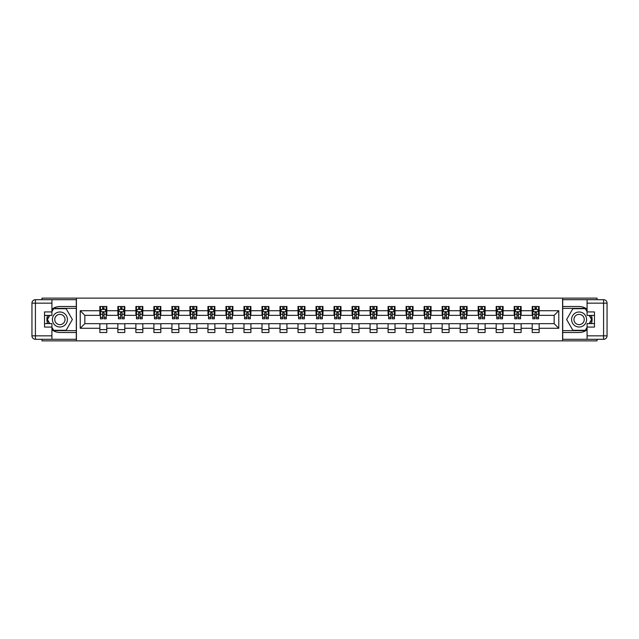<?xml version="1.0" encoding="UTF-8"?>
<svg xmlns="http://www.w3.org/2000/svg" width="639" height="639" viewBox="0 0 639 639"><rect width="100%" height="100%" fill="white"/><g stroke="black" fill="none" stroke-linecap="round" stroke-linejoin="round"><path stroke-width="0.96" d="M41.998 339.309L41.998 340.867L597.002 340.867L597.002 339.309M597.002 299.691L597.002 298.133L562.592 298.133L562.592 340.867M562.592 298.133L41.998 298.133L41.998 299.691M76.408 340.867L76.408 298.133M539.148 310.722L539.148 306.504L532.215 306.504L532.215 310.722L521.128 310.722L521.128 306.504L514.203 306.504L514.203 310.722L503.117 310.722L503.117 306.504L496.184 306.504L496.184 310.722L485.105 310.722L485.105 306.504L478.172 306.504L478.172 310.722L467.085 310.722L467.085 306.504L460.16 306.504L460.16 310.722L449.073 310.722L449.073 306.504L442.14 306.504L442.14 310.722L431.053 310.722L431.053 306.504L424.128 306.504L424.128 310.722L413.042 310.722L413.042 306.504L406.108 306.504L406.108 310.722L395.022 310.722L395.022 306.504L388.097 306.504L388.097 310.722L377.01 310.722L377.01 306.504L370.085 306.504L370.085 310.722L358.998 310.722L358.998 306.504L352.065 306.504L352.065 310.722L340.978 310.722L340.978 306.504L334.053 306.504L334.053 310.722L322.967 310.722L322.967 306.504L316.033 306.504L316.033 310.722L304.947 310.722L304.947 306.504L298.022 306.504L298.022 310.722L286.935 310.722L286.935 306.504L280.002 306.504L280.002 310.722L268.915 310.722L268.915 306.504L261.99 306.504L261.99 310.722L250.903 310.722L250.903 306.504L243.978 306.504L243.978 310.722L232.892 310.722L232.892 306.504L225.958 306.504L225.958 310.722L214.872 310.722L214.872 306.504L207.947 306.504L207.947 310.722L196.86 310.722L196.86 306.504L189.927 306.504L189.927 310.722L178.84 310.722L178.84 306.504L171.915 306.504L171.915 310.722L160.828 310.722L160.828 306.504L153.895 306.504L153.895 310.722L142.816 310.722L142.816 306.504L135.883 306.504L135.883 310.722L124.797 310.722L124.797 306.504L117.872 306.504L117.872 310.722L106.785 310.722L106.785 306.504L99.852 306.504L99.852 310.722L80.218 310.722L80.218 328.278L84.843 323.653L99.852 323.653L99.852 332.496L106.785 332.496L106.785 323.653L117.872 323.653L117.872 332.496L124.797 332.496L124.797 323.653L135.883 323.653L135.883 332.496L142.816 332.496L142.816 323.653L153.895 323.653L153.895 332.496L160.828 332.496L160.828 323.653L171.915 323.653L171.915 332.496L178.84 332.496L178.84 323.653L189.927 323.653L189.927 332.496L196.86 332.496L196.86 323.653L207.947 323.653L207.947 332.496L214.872 332.496L214.872 323.653L225.958 323.653L225.958 332.496L232.892 332.496L232.892 323.653L243.978 323.653L243.978 332.496L250.903 332.496L250.903 323.653L261.99 323.653L261.99 332.496L268.915 332.496L268.915 323.653L280.002 323.653L280.002 332.496L286.935 332.496L286.935 323.653L298.022 323.653L298.022 332.496L304.947 332.496L304.947 323.653L316.033 323.653L316.033 332.496L322.967 332.496L322.967 323.653L334.053 323.653L334.053 332.496L340.978 332.496L340.978 323.653L352.065 323.653L352.065 332.496L358.998 332.496L358.998 323.653L370.085 323.653L370.085 332.496L377.01 332.496L377.01 323.653L388.097 323.653L388.097 332.496L395.022 332.496L395.022 323.653L406.108 323.653L406.108 332.496L413.042 332.496L413.042 323.653L424.128 323.653L424.128 332.496L431.053 332.496L431.053 323.653L442.14 323.653L442.14 332.496L449.073 332.496L449.073 323.653L460.16 323.653L460.16 332.496L467.085 332.496L467.085 323.653L478.172 323.653L478.172 332.496L485.105 332.496L485.105 323.653L496.184 323.653L496.184 332.496L503.117 332.496L503.117 323.653L514.203 323.653L514.203 332.496L521.128 332.496L521.128 323.653L532.215 323.653L532.215 332.496L539.148 332.496L539.148 323.653L554.157 323.653L554.157 315.346L539.148 315.346L539.148 310.722L558.782 310.722L558.782 328.278L539.148 328.278M532.215 328.278L521.128 328.278M514.203 328.278L503.117 328.278M496.184 328.278L485.105 328.278M478.172 328.278L467.085 328.278M460.16 328.278L449.073 328.278M442.14 328.278L431.053 328.278M424.128 328.278L413.042 328.278M406.108 328.278L395.022 328.278M388.097 328.278L377.01 328.278M370.085 328.278L358.998 328.278M352.065 328.278L340.978 328.278M334.053 328.278L322.967 328.278M316.033 328.278L304.947 328.278M298.022 328.278L286.935 328.278M280.002 328.278L268.915 328.278M261.99 328.278L250.903 328.278M243.978 328.278L232.892 328.278M225.958 328.278L214.872 328.278M207.947 328.278L196.86 328.278M189.927 328.278L178.84 328.278M171.915 328.278L160.828 328.278M153.895 328.278L142.816 328.278M135.883 328.278L124.797 328.278M117.872 328.278L106.785 328.278M99.852 328.278L80.218 328.278M532.215 310.722L532.215 315.346L521.128 315.346L521.128 310.722M514.203 310.722L514.203 315.346L503.117 315.346L503.117 310.722M496.184 310.722L496.184 315.346L485.105 315.346L485.105 310.722M478.172 310.722L478.172 315.346L467.085 315.346L467.085 310.722M460.16 310.722L460.16 315.346L449.073 315.346L449.073 310.722M442.14 310.722L442.14 315.346L431.053 315.346L431.053 310.722M424.128 310.722L424.128 315.346L413.042 315.346L413.042 310.722M406.108 310.722L406.108 315.346L395.022 315.346L395.022 310.722M388.097 310.722L388.097 315.346L377.01 315.346L377.01 310.722M370.085 310.722L370.085 315.346L358.998 315.346L358.998 310.722M352.065 310.722L352.065 315.346L340.978 315.346L340.978 310.722M334.053 310.722L334.053 315.346L322.967 315.346L322.967 310.722M316.033 310.722L316.033 315.346L304.947 315.346L304.947 310.722M298.022 310.722L298.022 315.346L286.935 315.346L286.935 310.722M280.002 310.722L280.002 315.346L268.915 315.346L268.915 310.722M261.99 310.722L261.99 315.346L250.903 315.346L250.903 310.722M243.978 310.722L243.978 315.346L232.892 315.346L232.892 310.722M225.958 310.722L225.958 315.346L214.872 315.346L214.872 310.722M207.947 310.722L207.947 315.346L196.86 315.346L196.86 310.722M189.927 310.722L189.927 315.346L178.84 315.346L178.84 310.722M171.915 310.722L171.915 315.346L160.828 315.346L160.828 310.722M153.895 310.722L153.895 315.346L142.816 315.346L142.816 310.722M135.883 310.722L135.883 315.346L124.797 315.346L124.797 310.722M117.872 310.722L117.872 315.346L106.785 315.346L106.785 310.722M99.852 310.722L99.852 315.346L84.843 315.346L80.218 310.722M84.843 315.346L84.843 323.653M558.782 328.278L554.157 323.653M554.157 315.346L558.782 310.722M99.852 309.396L100.427 309.396M102.623 309.396L104.013 309.396M106.202 309.396L106.785 309.396M99.852 315.227L100.427 315.227M102.623 315.227L104.013 315.227M106.202 315.227L106.785 315.227M99.852 323.773L106.785 323.773M99.852 329.604L106.785 329.604M117.872 323.773L124.797 323.773M117.872 329.604L124.797 329.604M117.872 309.396L118.447 309.396M120.643 309.396L122.025 309.396M124.222 309.396L124.797 309.396M117.872 315.227L118.447 315.227M120.643 315.227L122.025 315.227M124.222 315.227L124.797 315.227M135.883 323.773L142.816 323.773M135.883 329.604L142.816 329.604M135.883 309.396L136.458 309.396M138.655 309.396L140.045 309.396M142.233 309.396L142.816 309.396M135.883 315.227L136.458 315.227M138.655 315.227L140.045 315.227M142.233 315.227L142.816 315.227M153.895 323.773L160.828 323.773M153.895 329.604L160.828 329.604M153.895 309.396L154.478 309.396M156.667 309.396L158.057 309.396M160.253 309.396L160.828 309.396M153.895 315.227L154.478 315.227M156.667 315.227L158.057 315.227M160.253 315.227L160.828 315.227M171.915 323.773L178.84 323.773M171.915 329.604L178.84 329.604M171.915 309.396L172.49 309.396M174.687 309.396L176.068 309.396M178.265 309.396L178.84 309.396M171.915 315.227L172.49 315.227M174.687 315.227L176.068 315.227M178.265 315.227L178.84 315.227M189.927 323.773L196.86 323.773M189.927 329.604L196.86 329.604M189.927 309.396L190.51 309.396M192.698 309.396L194.088 309.396M196.277 309.396L196.86 309.396M189.927 315.227L190.51 315.227M192.698 315.227L194.088 315.227M196.277 315.227L196.86 315.227M207.947 323.773L214.872 323.773M207.947 329.604L214.872 329.604M207.947 309.396L208.522 309.396M210.718 309.396L212.1 309.396M214.297 309.396L214.872 309.396M207.947 315.227L208.522 315.227M210.718 315.227L212.1 315.227M214.297 315.227L214.872 315.227M225.958 323.773L232.892 323.773M225.958 329.604L232.892 329.604M225.958 309.396L226.533 309.396M228.73 309.396L230.12 309.396M232.308 309.396L232.892 309.396M225.958 315.227L226.533 315.227M228.73 315.227L230.12 315.227M232.308 315.227L232.892 315.227M243.978 323.773L250.903 323.773M243.978 329.604L250.903 329.604M243.978 309.396L244.553 309.396M246.75 309.396L248.132 309.396M250.328 309.396L250.903 309.396M243.978 315.227L244.553 315.227M246.75 315.227L248.132 315.227M250.328 315.227L250.903 315.227M261.99 323.773L268.915 323.773M261.99 329.604L268.915 329.604M261.99 309.396L262.565 309.396M264.762 309.396L266.143 309.396M268.34 309.396L268.915 309.396M261.99 315.227L262.565 315.227M264.762 315.227L266.143 315.227M268.34 315.227L268.915 315.227M280.002 323.773L286.935 323.773M280.002 329.604L286.935 329.604M280.002 309.396L280.585 309.396M282.773 309.396L284.163 309.396M286.36 309.396L286.935 309.396M280.002 315.227L280.585 315.227M282.773 315.227L284.163 315.227M286.36 315.227L286.935 315.227M298.022 323.773L304.947 323.773M298.022 329.604L304.947 329.604M298.022 309.396L298.597 309.396M300.793 309.396L302.175 309.396M304.372 309.396L304.947 309.396M298.022 315.227L298.597 315.227M300.793 315.227L302.175 315.227M304.372 315.227L304.947 315.227M316.033 323.773L322.967 323.773M316.033 329.604L322.967 329.604M316.033 309.396L316.617 309.396M318.805 309.396L320.195 309.396M322.383 309.396L322.967 309.396M316.033 315.227L316.617 315.227M318.805 315.227L320.195 315.227M322.383 315.227L322.967 315.227M334.053 323.773L340.978 323.773M334.053 329.604L340.978 329.604M334.053 309.396L334.628 309.396M336.825 309.396L338.207 309.396M340.403 309.396L340.978 309.396M334.053 315.227L334.628 315.227M336.825 315.227L338.207 315.227M340.403 315.227L340.978 315.227M352.065 323.773L358.998 323.773M352.065 329.604L358.998 329.604M352.065 309.396L352.64 309.396M354.837 309.396L356.227 309.396M358.415 309.396L358.998 309.396M352.065 315.227L352.64 315.227M354.837 315.227L356.227 315.227M358.415 315.227L358.998 315.227M370.085 323.773L377.01 323.773M370.085 329.604L377.01 329.604M370.085 309.396L370.66 309.396M372.856 309.396L374.238 309.396M376.435 309.396L377.01 309.396M370.085 315.227L370.66 315.227M372.856 315.227L374.238 315.227M376.435 315.227L377.01 315.227M388.097 323.773L395.022 323.773M388.097 329.604L395.022 329.604M388.097 309.396L388.672 309.396M390.868 309.396L392.25 309.396M394.447 309.396L395.022 309.396M388.097 315.227L388.672 315.227M390.868 315.227L392.25 315.227M394.447 315.227L395.022 315.227M406.108 323.773L413.042 323.773M406.108 329.604L413.042 329.604M406.108 309.396L406.692 309.396M408.88 309.396L410.27 309.396M412.467 309.396L413.042 309.396M406.108 315.227L406.692 315.227M408.88 315.227L410.27 315.227M412.467 315.227L413.042 315.227M424.128 323.773L431.053 323.773M424.128 329.604L431.053 329.604M424.128 309.396L424.703 309.396M426.9 309.396L428.282 309.396M430.478 309.396L431.053 309.396M424.128 315.227L424.703 315.227M426.9 315.227L428.282 315.227M430.478 315.227L431.053 315.227M442.14 323.773L449.073 323.773M442.14 329.604L449.073 329.604M442.14 309.396L442.723 309.396M444.912 309.396L446.302 309.396M448.49 309.396L449.073 309.396M442.14 315.227L442.723 315.227M444.912 315.227L446.302 315.227M448.49 315.227L449.073 315.227M460.16 323.773L467.085 323.773M460.16 329.604L467.085 329.604M460.16 309.396L460.735 309.396M462.932 309.396L464.313 309.396M466.51 309.396L467.085 309.396M460.16 315.227L460.735 315.227M462.932 315.227L464.313 315.227M466.51 315.227L467.085 315.227M478.172 323.773L485.105 323.773M478.172 329.604L485.105 329.604M478.172 309.396L478.747 309.396M480.943 309.396L482.333 309.396M484.522 309.396L485.105 309.396M478.172 315.227L478.747 315.227M480.943 315.227L482.333 315.227M484.522 315.227L485.105 315.227M496.184 323.773L503.117 323.773M496.184 329.604L503.117 329.604M496.184 309.396L496.767 309.396M498.955 309.396L500.345 309.396M502.542 309.396L503.117 309.396M496.184 315.227L496.767 315.227M498.955 315.227L500.345 315.227M502.542 315.227L503.117 315.227M514.203 323.773L521.128 323.773M514.203 329.604L521.128 329.604M514.203 309.396L514.778 309.396M516.975 309.396L518.357 309.396M520.553 309.396L521.128 309.396M514.203 315.227L514.778 315.227M516.975 315.227L518.357 315.227M520.553 315.227L521.128 315.227M532.215 323.773L539.148 323.773M532.215 329.604L539.148 329.604M532.215 309.396L532.798 309.396M534.987 309.396L536.377 309.396M538.573 309.396L539.148 309.396M532.215 315.227L532.798 315.227M534.987 315.227L536.377 315.227M538.573 315.227L539.148 315.227M104.013 308.006L102.623 308.006M106.202 317.359L104.013 317.359L104.013 318.805L106.202 318.805L106.202 311.76L105.052 309.452L101.585 309.452L100.427 311.76L100.427 318.805L102.623 318.805L102.623 317.359L100.427 317.359M100.427 311.76L100.427 306.504M106.202 311.76L106.202 306.504M102.623 309.452L102.623 306.504M104.013 306.504L104.013 309.452M104.013 317.359L104.013 312.631L102.623 312.631L102.623 317.359M63.652 312.998A7.508 7.508 0 0 0 53.396 315.746A7.508 7.508 0 0 0 56.144 326.002A7.508 7.508 0 0 0 66.4 323.254A7.508 7.508 0 0 0 63.652 312.998M62.462 315.051A5.136 5.136 0 0 0 55.449 316.928A5.136 5.136 0 0 0 57.326 323.949A5.136 5.136 0 0 0 64.347 322.072A5.136 5.136 0 0 0 62.462 315.051M51.927 311.704L53.66 308.701L66.129 308.701L72.367 319.5L66.129 330.299L53.66 330.299L51.927 327.296M49.794 323.598L47.43 319.5L49.794 315.402M582.856 312.998A7.508 7.508 0 0 0 572.6 315.746A7.508 7.508 0 0 0 575.348 326.002A7.508 7.508 0 0 0 585.604 323.254A7.508 7.508 0 0 0 582.856 312.998M581.674 315.051A5.136 5.136 0 0 0 574.653 316.928A5.136 5.136 0 0 0 576.538 323.949A5.136 5.136 0 0 0 583.551 322.072A5.136 5.136 0 0 0 581.674 315.051M587.073 327.296L585.34 330.299L572.871 330.299L566.633 319.5L572.871 308.701L585.34 308.701L587.073 311.704M589.206 315.402L591.57 319.5L589.206 323.598M51.927 329.764A12.996 12.996 0 0 0 59.898 332.496L76.297 332.496L76.297 339.309L35.417 339.309A3.467 3.467 0 0 1 31.95 335.842L31.95 303.158A3.467 3.467 0 0 1 35.417 299.691L51.927 299.691L51.927 315.402L44.538 315.402M51.927 299.691L76.297 299.691L76.297 306.504L59.898 306.504A12.996 12.996 0 0 0 51.927 309.236M47.566 315.402A12.996 12.996 0 0 0 47.566 323.598M76.297 332.496L76.297 306.504M44.538 323.598L51.927 323.598L51.927 339.309M51.927 311.936L44.538 311.936L44.538 327.064L51.927 327.064M76.297 308.357L53.46 308.357L51.927 311.017M51.927 327.983L53.46 330.643L76.297 330.643M49.395 315.402L47.03 319.5L49.395 323.598M587.073 309.236A12.996 12.996 0 0 0 579.102 306.504L562.703 306.504L562.703 299.691L603.583 299.691A3.467 3.467 0 0 1 607.05 303.158L607.05 335.842A3.467 3.467 0 0 1 603.583 339.309L587.073 339.309L587.073 323.598L594.462 323.598M587.073 339.309L562.703 339.309L562.703 332.496L579.102 332.496A12.996 12.996 0 0 0 587.073 329.764M591.434 323.598A12.996 12.996 0 0 0 591.434 315.402M562.703 306.504L562.703 332.496M594.462 315.402L587.073 315.402L587.073 299.691M587.073 327.064L594.462 327.064L594.462 311.936L587.073 311.936M562.703 330.643L585.54 330.643L587.073 327.983M587.073 311.017L585.54 308.357L562.703 308.357M589.605 323.598L591.97 319.5L589.605 315.402M122.025 308.006L120.643 308.006M124.222 317.359L122.025 317.359L122.025 318.805L124.222 318.805L124.222 311.76L123.063 309.452L119.597 309.452L118.447 311.76L118.447 318.805L120.643 318.805L120.643 317.359L118.447 317.359M118.447 311.76L118.447 306.504M124.222 311.76L124.222 306.504M120.643 309.452L120.643 306.504M122.025 306.504L122.025 309.452M122.025 317.359L122.025 312.631L120.643 312.631L120.643 317.359M140.045 308.006L138.655 308.006M142.233 317.359L140.045 317.359L140.045 318.805L142.233 318.805L142.233 311.76L141.083 309.452L137.617 309.452L136.458 311.76L136.458 318.805L138.655 318.805L138.655 317.359L136.458 317.359M136.458 311.76L136.458 306.504M142.233 311.76L142.233 306.504M138.655 309.452L138.655 306.504M140.045 306.504L140.045 309.452M140.045 317.359L140.045 312.631L138.655 312.631L138.655 317.359M158.057 308.006L156.667 308.006M160.253 317.359L158.057 317.359L158.057 318.805L160.253 318.805L160.253 311.76L159.095 309.452L155.628 309.452L154.478 311.76L154.478 318.805L156.667 318.805L156.667 317.359L154.478 317.359M154.478 311.76L154.478 306.504M160.253 311.76L160.253 306.504M156.667 309.452L156.667 306.504M158.057 306.504L158.057 309.452M158.057 317.359L158.057 312.631L156.667 312.631L156.667 317.359M176.068 308.006L174.687 308.006M178.265 317.359L176.068 317.359L176.068 318.805L178.265 318.805L178.265 311.76L177.107 309.452L173.648 309.452L172.49 311.76L172.49 318.805L174.687 318.805L174.687 317.359L172.49 317.359M172.49 311.76L172.49 306.504M178.265 311.76L178.265 306.504M174.687 309.452L174.687 306.504M176.068 306.504L176.068 309.452M176.068 317.359L176.068 312.631L174.687 312.631L174.687 317.359M194.088 308.006L192.698 308.006M196.277 317.359L194.088 317.359L194.088 318.805L196.277 318.805L196.277 311.76L195.127 309.452L191.66 309.452L190.51 311.76L190.51 318.805L192.698 318.805L192.698 317.359L190.51 317.359M190.51 311.76L190.51 306.504M196.277 311.76L196.277 306.504M192.698 309.452L192.698 306.504M194.088 306.504L194.088 309.452M194.088 317.359L194.088 312.631L192.698 312.631L192.698 317.359M212.1 308.006L210.718 308.006M214.297 317.359L212.1 317.359L212.1 318.805L214.297 318.805L214.297 311.76L213.138 309.452L209.68 309.452L208.522 311.76L208.522 318.805L210.718 318.805L210.718 317.359L208.522 317.359M208.522 311.76L208.522 306.504M214.297 311.76L214.297 306.504M210.718 309.452L210.718 306.504M212.1 306.504L212.1 309.452M212.1 317.359L212.1 312.631L210.718 312.631L210.718 317.359M230.12 308.006L228.73 308.006M232.308 317.359L230.12 317.359L230.12 318.805L232.308 318.805L232.308 311.76L231.158 309.452L227.692 309.452L226.533 311.76L226.533 318.805L228.73 318.805L228.73 317.359L226.533 317.359M226.533 311.76L226.533 306.504M232.308 311.76L232.308 306.504M228.73 309.452L228.73 306.504M230.12 306.504L230.12 309.452M230.12 317.359L230.12 312.631L228.73 312.631L228.73 317.359M248.132 308.006L246.75 308.006M250.328 317.359L248.132 317.359L248.132 318.805L250.328 318.805L250.328 311.76L249.17 309.452L245.703 309.452L244.553 311.76L244.553 318.805L246.75 318.805L246.75 317.359L244.553 317.359M244.553 311.76L244.553 306.504M250.328 311.76L250.328 306.504M246.75 309.452L246.75 306.504M248.132 306.504L248.132 309.452M248.132 317.359L248.132 312.631L246.75 312.631L246.75 317.359M266.143 308.006L264.762 308.006M268.34 317.359L266.143 317.359L266.143 318.805L268.34 318.805L268.34 311.76L267.19 309.452L263.723 309.452L262.565 311.76L262.565 318.805L264.762 318.805L264.762 317.359L262.565 317.359M262.565 311.76L262.565 306.504M268.34 311.76L268.34 306.504M264.762 309.452L264.762 306.504M266.143 306.504L266.143 309.452M266.143 317.359L266.143 312.631L264.762 312.631L264.762 317.359M284.163 308.006L282.773 308.006M286.36 317.359L284.163 317.359L284.163 318.805L286.36 318.805L286.36 311.76L285.202 309.452L281.735 309.452L280.585 311.76L280.585 318.805L282.773 318.805L282.773 317.359L280.585 317.359M280.585 311.76L280.585 306.504M286.36 311.76L286.36 306.504M282.773 309.452L282.773 306.504M284.163 306.504L284.163 309.452M284.163 317.359L284.163 312.631L282.773 312.631L282.773 317.359M302.175 308.006L300.793 308.006M304.372 317.359L302.175 317.359L302.175 318.805L304.372 318.805L304.372 311.76L303.213 309.452L299.755 309.452L298.597 311.76L298.597 318.805L300.793 318.805L300.793 317.359L298.597 317.359M298.597 311.76L298.597 306.504M304.372 311.76L304.372 306.504M300.793 309.452L300.793 306.504M302.175 306.504L302.175 309.452M302.175 317.359L302.175 312.631L300.793 312.631L300.793 317.359M320.195 308.006L318.805 308.006M322.383 317.359L320.195 317.359L320.195 318.805L322.383 318.805L322.383 311.76L321.233 309.452L317.767 309.452L316.617 311.76L316.617 318.805L318.805 318.805L318.805 317.359L316.617 317.359M316.617 311.76L316.617 306.504M322.383 311.76L322.383 306.504M318.805 309.452L318.805 306.504M320.195 306.504L320.195 309.452M320.195 317.359L320.195 312.631L318.805 312.631L318.805 317.359M338.207 308.006L336.825 308.006M340.403 317.359L338.207 317.359L338.207 318.805L340.403 318.805L340.403 311.76L339.245 309.452L335.787 309.452L334.628 311.76L334.628 318.805L336.825 318.805L336.825 317.359L334.628 317.359M334.628 311.76L334.628 306.504M340.403 311.76L340.403 306.504M336.825 309.452L336.825 306.504M338.207 306.504L338.207 309.452M338.207 317.359L338.207 312.631L336.825 312.631L336.825 317.359M356.227 308.006L354.837 308.006M358.415 317.359L356.227 317.359L356.227 318.805L358.415 318.805L358.415 311.76L357.265 309.452L353.798 309.452L352.64 311.76L352.64 318.805L354.837 318.805L354.837 317.359L352.64 317.359M352.64 311.76L352.64 306.504M358.415 311.76L358.415 306.504M354.837 309.452L354.837 306.504M356.227 306.504L356.227 309.452M356.227 317.359L356.227 312.631L354.837 312.631L354.837 317.359M374.238 308.006L372.856 308.006M376.435 317.359L374.238 317.359L374.238 318.805L376.435 318.805L376.435 311.76L375.277 309.452L371.81 309.452L370.66 311.76L370.66 318.805L372.856 318.805L372.856 317.359L370.66 317.359M370.66 311.76L370.66 306.504M376.435 311.76L376.435 306.504M372.856 309.452L372.856 306.504M374.238 306.504L374.238 309.452M374.238 317.359L374.238 312.631L372.856 312.631L372.856 317.359M392.25 308.006L390.868 308.006M394.447 317.359L392.25 317.359L392.25 318.805L394.447 318.805L394.447 311.76L393.297 309.452L389.83 309.452L388.672 311.76L388.672 318.805L390.868 318.805L390.868 317.359L388.672 317.359M388.672 311.76L388.672 306.504M394.447 311.76L394.447 306.504M390.868 309.452L390.868 306.504M392.25 306.504L392.25 309.452M392.25 317.359L392.25 312.631L390.868 312.631L390.868 317.359M410.27 308.006L408.88 308.006M412.467 317.359L410.27 317.359L410.27 318.805L412.467 318.805L412.467 311.76L411.308 309.452L407.842 309.452L406.692 311.76L406.692 318.805L408.88 318.805L408.88 317.359L406.692 317.359M406.692 311.76L406.692 306.504M412.467 311.76L412.467 306.504M408.88 309.452L408.88 306.504M410.27 306.504L410.27 309.452M410.27 317.359L410.27 312.631L408.88 312.631L408.88 317.359M428.282 308.006L426.9 308.006M430.478 317.359L428.282 317.359L428.282 318.805L430.478 318.805L430.478 311.76L429.32 309.452L425.862 309.452L424.703 311.76L424.703 318.805L426.9 318.805L426.9 317.359L424.703 317.359M424.703 311.76L424.703 306.504M430.478 311.76L430.478 306.504M426.9 309.452L426.9 306.504M428.282 306.504L428.282 309.452M428.282 317.359L428.282 312.631L426.9 312.631L426.9 317.359M446.302 308.006L444.912 308.006M448.49 317.359L446.302 317.359L446.302 318.805L448.49 318.805L448.49 311.76L447.34 309.452L443.873 309.452L442.723 311.76L442.723 318.805L444.912 318.805L444.912 317.359L442.723 317.359M442.723 311.76L442.723 306.504M448.49 311.76L448.49 306.504M444.912 309.452L444.912 306.504M446.302 306.504L446.302 309.452M446.302 317.359L446.302 312.631L444.912 312.631L444.912 317.359M464.313 308.006L462.932 308.006M466.51 317.359L464.313 317.359L464.313 318.805L466.51 318.805L466.51 311.76L465.352 309.452L461.893 309.452L460.735 311.76L460.735 318.805L462.932 318.805L462.932 317.359L460.735 317.359M460.735 311.76L460.735 306.504M466.51 311.76L466.51 306.504M462.932 309.452L462.932 306.504M464.313 306.504L464.313 309.452M464.313 317.359L464.313 312.631L462.932 312.631L462.932 317.359M482.333 308.006L480.943 308.006M484.522 317.359L482.333 317.359L482.333 318.805L484.522 318.805L484.522 311.76L483.372 309.452L479.905 309.452L478.747 311.76L478.747 318.805L480.943 318.805L480.943 317.359L478.747 317.359M478.747 311.76L478.747 306.504M484.522 311.76L484.522 306.504M480.943 309.452L480.943 306.504M482.333 306.504L482.333 309.452M482.333 317.359L482.333 312.631L480.943 312.631L480.943 317.359M500.345 308.006L498.955 308.006M502.542 317.359L500.345 317.359L500.345 318.805L502.542 318.805L502.542 311.76L501.383 309.452L497.917 309.452L496.767 311.76L496.767 318.805L498.955 318.805L498.955 317.359L496.767 317.359M496.767 311.76L496.767 306.504M502.542 311.76L502.542 306.504M498.955 309.452L498.955 306.504M500.345 306.504L500.345 309.452M500.345 317.359L500.345 312.631L498.955 312.631L498.955 317.359M518.357 308.006L516.975 308.006M520.553 317.359L518.357 317.359L518.357 318.805L520.553 318.805L520.553 311.76L519.403 309.452L515.937 309.452L514.778 311.76L514.778 318.805L516.975 318.805L516.975 317.359L514.778 317.359M514.778 311.76L514.778 306.504M520.553 311.76L520.553 306.504M516.975 309.452L516.975 306.504M518.357 306.504L518.357 309.452M518.357 317.359L518.357 312.631L516.975 312.631L516.975 317.359M536.377 308.006L534.987 308.006M538.573 317.359L536.377 317.359L536.377 318.805L538.573 318.805L538.573 311.76L537.415 309.452L533.948 309.452L532.798 311.76L532.798 318.805L534.987 318.805L534.987 317.359L532.798 317.359M532.798 311.76L532.798 306.504M538.573 311.76L538.573 306.504M534.987 309.452L534.987 306.504M536.377 306.504L536.377 309.452M536.377 317.359L536.377 312.631L534.987 312.631L534.987 317.359M106.178 311.704L100.459 311.704M100.427 309.596L101.513 309.596M105.115 309.596L106.202 309.596M102.623 314.26L100.427 314.26M106.202 314.26L104.013 314.26M104.013 308.741L102.623 308.741M51.927 303.158L35.417 303.158L35.417 335.842L51.927 335.842M31.95 303.158L35.417 303.158L35.417 299.691M35.417 339.309L35.417 335.842L31.95 335.842M587.073 335.842L603.583 335.842L603.583 303.158L587.073 303.158M607.05 335.842L603.583 335.842L603.583 339.309M603.583 299.691L603.583 303.158L607.05 303.158M124.19 311.704L118.479 311.704M118.447 309.596L119.533 309.596M123.135 309.596L124.222 309.596M120.643 314.26L118.447 314.26M124.222 314.26L122.025 314.26M122.025 308.741L120.643 308.741M142.209 311.704L136.49 311.704M136.458 309.596L137.545 309.596M141.147 309.596L142.233 309.596M138.655 314.26L136.458 314.26M142.233 314.26L140.045 314.26M140.045 308.741L138.655 308.741M160.221 311.704L154.502 311.704M154.478 309.596L155.565 309.596M159.167 309.596L160.253 309.596M156.667 314.26L154.478 314.26M160.253 314.26L158.057 314.26M158.057 308.741L156.667 308.741M178.233 311.704L172.522 311.704M172.49 309.596L173.576 309.596M177.179 309.596L178.265 309.596M174.687 314.26L172.49 314.26M178.265 314.26L176.068 314.26M176.068 308.741L174.687 308.741M196.253 311.704L190.534 311.704M190.51 309.596L191.596 309.596M195.199 309.596L196.277 309.596M192.698 314.26L190.51 314.26M196.277 314.26L194.088 314.26M194.088 308.741L192.698 308.741M214.265 311.704L208.554 311.704M208.522 309.596L209.608 309.596M213.21 309.596L214.297 309.596M210.718 314.26L208.522 314.26M214.297 314.26L212.1 314.26M212.1 308.741L210.718 308.741M232.284 311.704L226.565 311.704M226.533 309.596L227.62 309.596M231.222 309.596L232.308 309.596M228.73 314.26L226.533 314.26M232.308 314.26L230.12 314.26M230.12 308.741L228.73 308.741M250.296 311.704L244.577 311.704M244.553 309.596L245.64 309.596M249.242 309.596L250.328 309.596M246.75 314.26L244.553 314.26M250.328 314.26L248.132 314.26M248.132 308.741L246.75 308.741M268.316 311.704L262.597 311.704M262.565 309.596L263.651 309.596M267.254 309.596L268.34 309.596M264.762 314.26L262.565 314.26M268.34 314.26L266.143 314.26M266.143 308.741L264.762 308.741M286.328 311.704L280.609 311.704M280.585 309.596L281.671 309.596M285.274 309.596L286.36 309.596M282.773 314.26L280.585 314.26M286.36 314.26L284.163 314.26M284.163 308.741L282.773 308.741M304.34 311.704L298.629 311.704M298.597 309.596L299.683 309.596M303.285 309.596L304.372 309.596M300.793 314.26L298.597 314.26M304.372 314.26L302.175 314.26M302.175 308.741L300.793 308.741M322.36 311.704L316.64 311.704M316.617 309.596L317.695 309.596M321.305 309.596L322.383 309.596M318.805 314.26L316.617 314.26M322.383 314.26L320.195 314.26M320.195 308.741L318.805 308.741M340.371 311.704L334.66 311.704M334.628 309.596L335.715 309.596M339.317 309.596L340.403 309.596M336.825 314.26L334.628 314.26M340.403 314.26L338.207 314.26M338.207 308.741L336.825 308.741M358.391 311.704L352.672 311.704M352.64 309.596L353.726 309.596M357.329 309.596L358.415 309.596M354.837 314.26L352.64 314.26M358.415 314.26L356.227 314.26M356.227 308.741L354.837 308.741M376.403 311.704L370.684 311.704M370.66 309.596L371.746 309.596M375.349 309.596L376.435 309.596M372.856 314.26L370.66 314.26M376.435 314.26L374.238 314.26M374.238 308.741L372.856 308.741M394.423 311.704L388.704 311.704M388.672 309.596L389.758 309.596M393.36 309.596L394.447 309.596M390.868 314.26L388.672 314.26M394.447 314.26L392.25 314.26M392.25 308.741L390.868 308.741M412.435 311.704L406.716 311.704M406.692 309.596L407.778 309.596M411.38 309.596L412.467 309.596M408.88 314.26L406.692 314.26M412.467 314.26L410.27 314.26M410.27 308.741L408.88 308.741M430.446 311.704L424.735 311.704M424.703 309.596L425.79 309.596M429.392 309.596L430.478 309.596M426.9 314.26L424.703 314.26M430.478 314.26L428.282 314.26M428.282 308.741L426.9 308.741M448.466 311.704L442.747 311.704M442.723 309.596L443.801 309.596M447.404 309.596L448.49 309.596M444.912 314.26L442.723 314.26M448.49 314.26L446.302 314.26M446.302 308.741L444.912 308.741M466.478 311.704L460.767 311.704M460.735 309.596L461.821 309.596M465.424 309.596L466.51 309.596M462.932 314.26L460.735 314.26M466.51 314.26L464.313 314.26M464.313 308.741L462.932 308.741M484.498 311.704L478.779 311.704M478.747 309.596L479.833 309.596M483.435 309.596L484.522 309.596M480.943 314.26L478.747 314.26M484.522 314.26L482.333 314.26M482.333 308.741L480.943 308.741M502.51 311.704L496.791 311.704M496.767 309.596L497.853 309.596M501.455 309.596L502.542 309.596M498.955 314.26L496.767 314.26M502.542 314.26L500.345 314.26M500.345 308.741L498.955 308.741M520.521 311.704L514.81 311.704M514.778 309.596L515.865 309.596M519.467 309.596L520.553 309.596M516.975 314.26L514.778 314.26M520.553 314.26L518.357 314.26M518.357 308.741L516.975 308.741M538.541 311.704L532.822 311.704M532.798 309.596L533.885 309.596M537.487 309.596L538.573 309.596M534.987 314.26L532.798 314.26M538.573 314.26L536.377 314.26M536.377 308.741L534.987 308.741"/></g></svg>
